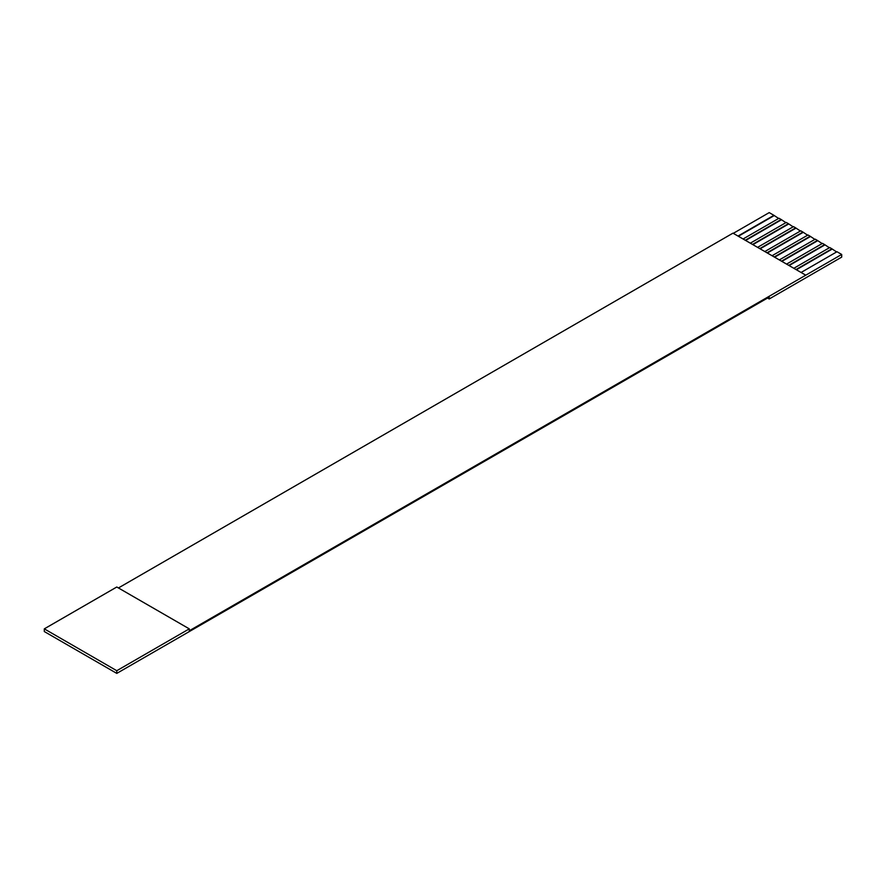 <?xml version="1.0" encoding="UTF-8"?>
<svg xmlns="http://www.w3.org/2000/svg" width="886" height="886" viewBox="0 0 886 886"><rect width="100%" height="100%" fill="white"/><g stroke="black" fill="none" stroke-linecap="round" stroke-linejoin="round"><path stroke-width="1.33" d="M116.786 670.713L116.786 673.393L70.758 646.824L44.3 631.541L44.3 628.861L116.786 670.713L189.283 628.861L116.786 587.008L44.3 628.861M801.066 272.478L836.993 251.735L841.7 254.459L189.283 630.754L189.283 628.861M841.7 254.459L841.7 257.117L769.214 298.97L767.575 298.028M733.287 233.339L769.214 212.607L773.921 215.32L738.005 236.064M778.628 218.465L773.921 215.32M743.077 238.987L778.993 218.255L781.175 219.506L745.248 240.25M785.882 222.652L781.175 219.506M750.32 243.174L786.247 222.441L788.418 223.693L752.502 244.436M793.136 226.838L788.418 223.693M757.574 247.36L793.491 226.628L795.672 227.879L759.745 248.623M800.379 231.013L795.672 227.879M764.828 251.546L800.745 230.814L802.915 232.066L766.999 252.798M807.633 235.2L802.915 232.066M772.071 255.733L807.988 234.989L810.169 236.252L774.242 256.984M814.876 239.386L810.169 236.252M779.326 259.919L815.242 239.176L817.413 240.438L781.496 261.171M822.13 243.572L817.413 240.438M786.569 264.106L822.485 243.362L824.667 244.625L788.75 265.357M829.374 247.759L824.667 244.625M793.823 268.292L829.739 247.548L831.91 248.811L795.993 269.543M836.628 251.945L831.91 248.811M805.452 275.003L732.966 233.151L118.425 587.961M769.214 298.97L769.214 297.087L116.786 673.393M773.921 215.741L738.359 236.274M781.175 219.927L745.613 240.46M788.418 224.114L752.867 244.647M795.672 228.3L760.11 248.822M802.915 232.486L767.365 253.008M810.169 236.673L774.608 257.195M817.413 240.859L781.862 261.381M824.667 245.034L789.105 265.567M831.91 249.221L796.359 269.754"/></g></svg>
